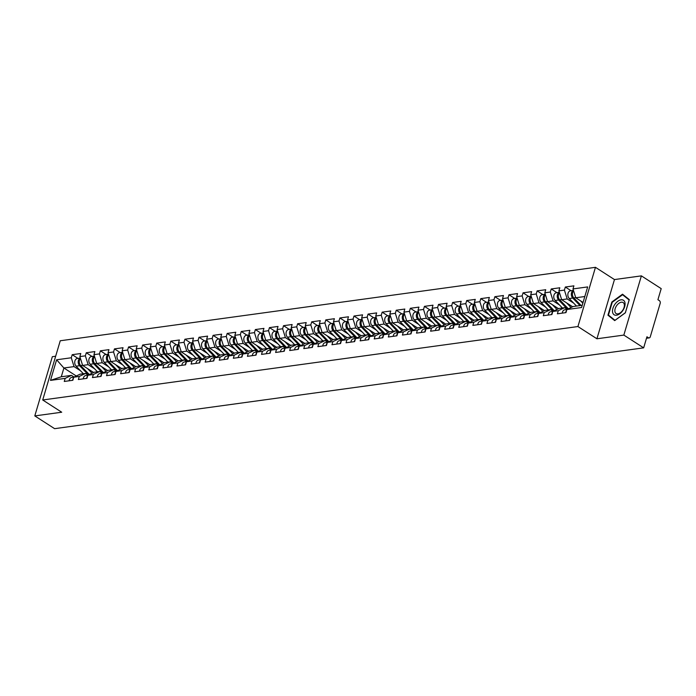 <?xml version="1.0" encoding="UTF-8"?>
<svg xmlns="http://www.w3.org/2000/svg" width="696" height="696" viewBox="0 0 696 696"><rect width="100%" height="100%" fill="white"/><g stroke="black" fill="none" stroke-linecap="round" stroke-linejoin="round"><path stroke-width="1.04" d="M55.663 356.239L52.339 356.691L34.8 415.912L54.619 428.675L643.661 347.852L623.842 335.089L641.381 275.868L614.464 279.566L595.463 267.325L60.248 340.762L42.708 399.983L577.924 326.546L595.463 267.325M641.381 275.868L661.2 288.631L657.92 299.706L659.364 300.637A1.992 1.444 82.2 0 1 660.2 303.291L650.273 336.812A1.992 1.444 82.2 0 1 649.185 337.908L646.497 338.273M76.299 375.988L63.893 368.001L56.611 359.78L50.503 380.39L65.18 378.38L64.267 381.46L72.845 380.277L73.759 377.197L80.04 374.196L85.547 373.439L88.157 375.118M56.611 359.78L71.288 357.77L72.201 354.69L77.952 358.397M93.621 372.499L82.633 365.426L79.866 356.596L80.779 353.516L72.201 354.69M79.866 356.596L85.373 355.839L86.287 352.759L92.037 356.465M107.715 370.568L96.727 363.495L93.951 354.655L94.865 351.576L86.287 352.759M93.951 354.655L99.467 353.899L100.372 350.819L106.131 354.525M121.8 368.636L110.812 361.563L108.045 352.724L108.959 349.644L100.372 350.819M108.045 352.724L113.552 351.967L114.466 348.887L120.217 352.594M135.885 366.705L124.906 359.632L122.131 350.793L123.044 347.713L114.466 348.887M122.131 350.793L127.646 350.036L128.551 346.956L134.311 350.662M149.979 364.765L138.991 357.692L136.225 348.861L137.138 345.781L128.551 346.956M136.225 348.861L141.732 348.104L142.645 345.025L148.396 348.731M164.065 362.834L153.085 355.76L150.31 346.921L151.223 343.85L142.645 345.025M150.31 346.921L155.817 346.173L156.731 343.093L162.49 346.791M178.159 360.902L167.171 353.829L164.404 344.99L165.317 341.91L156.731 343.093M164.404 344.99L169.911 344.233L170.825 341.153L176.575 344.859M192.244 358.971L181.264 351.898L178.489 343.058L179.403 339.979L170.825 341.153M178.489 343.058L183.996 342.301L184.91 339.222L190.669 342.928M206.338 357.039L195.35 349.957L192.583 341.127L193.488 338.047L184.91 339.222M192.583 341.127L198.09 340.37L199.004 337.29L204.755 340.996M220.423 355.099L209.444 348.026L206.669 339.196L207.582 336.116L199.004 337.29M206.669 339.196L212.176 338.439L213.089 335.359L218.84 339.065M234.517 353.168L223.529 346.095L220.754 337.255L221.667 334.176L213.089 335.359M220.754 337.255L226.27 336.499L227.183 333.428L232.934 337.125M248.602 351.236L237.614 344.163L234.848 335.324L235.761 332.244L227.183 333.428M234.848 335.324L240.355 334.567L241.268 331.487L247.019 335.194M262.697 349.305L251.708 342.232L248.933 333.393L249.847 330.313L241.268 331.487M248.933 333.393L254.449 332.636L255.354 329.556L261.113 333.262M276.782 347.374L265.794 340.292L263.027 331.461L263.941 328.382L255.354 329.556M263.027 331.461L268.534 330.704L269.448 327.625L275.198 331.331M290.867 345.433L279.888 338.36L277.112 329.53L278.026 326.45L269.448 327.625M277.112 329.53L282.628 328.773L283.533 325.693L289.292 329.399M304.961 343.502L293.973 336.429L291.206 327.59L292.12 324.51L283.533 325.693M291.206 327.59L296.714 326.833L297.627 323.753L303.378 327.459M319.046 341.571L308.067 334.498L305.292 325.658L306.205 322.579L297.627 323.753M305.292 325.658L310.799 324.901L311.712 321.822L317.472 325.528M333.14 339.639L322.152 332.566L319.386 323.727L320.29 320.647L311.712 321.822M319.386 323.727L324.893 322.97L325.806 319.89L331.557 323.596M347.226 337.699L336.246 330.626L333.471 321.796L334.385 318.716L325.806 319.89M333.471 321.796L338.978 321.039L339.892 317.959L345.642 321.665M361.32 335.768L350.332 328.695L347.565 319.856L348.47 316.776L339.892 317.959M347.565 319.856L353.072 319.107L353.986 316.027L359.736 319.725M375.405 333.836L364.426 326.763L361.65 317.924L362.564 314.844L353.986 316.027M361.65 317.924L367.157 317.167L368.071 314.087L373.822 317.794M389.499 331.905L378.511 324.832L375.736 315.993L376.649 312.913L368.071 314.087M375.736 315.993L381.251 315.236L382.165 312.156L387.916 315.862M403.584 329.974L392.596 322.892L389.83 314.061L390.743 310.981L382.165 312.156M389.83 314.061L395.337 313.304L396.25 310.225L402.001 313.931M417.678 328.034L406.69 320.96L403.915 312.13L404.828 309.05L396.25 310.225M403.915 312.13L409.431 311.373L410.335 308.293L416.095 311.999M431.764 326.102L420.775 319.029L418.009 310.19L418.922 307.11L410.335 308.293M418.009 310.19L423.516 309.433L424.43 306.362L430.18 310.059M445.849 324.171L434.87 317.098L432.094 308.258L433.008 305.179L424.43 306.362M432.094 308.258L437.61 307.501L438.515 304.422L444.274 308.128M459.943 322.239L448.955 315.166L446.188 306.327L447.102 303.247L438.515 304.422M446.188 306.327L451.695 305.57L452.609 302.49L458.36 306.197M474.028 320.308L463.049 313.226L460.273 304.396L461.187 301.316L452.609 302.49M460.273 304.396L465.781 303.639L466.694 300.559L472.453 304.265M488.122 318.368L477.134 311.295L474.368 302.464L475.272 299.384L466.694 300.559M474.368 302.464L479.875 301.707L480.788 298.627L486.539 302.334M502.207 316.436L491.228 309.363L488.453 300.524L489.366 297.444L480.788 298.627M488.453 300.524L493.96 299.767L494.873 296.687L500.624 300.394M516.302 314.505L505.313 307.432L502.547 298.593L503.452 295.513L494.873 296.687M502.547 298.593L508.054 297.836L508.967 294.756L514.718 298.462M530.387 312.574L519.399 305.492L516.632 296.661L517.546 293.582L508.967 294.756M516.632 296.661L522.139 295.904L523.053 292.825L528.803 296.531M544.481 310.634L533.493 303.56L530.717 294.73L531.631 291.65L523.053 292.825M530.717 294.73L536.233 293.973L537.147 290.893L542.897 294.599M558.566 308.702L547.578 301.629L544.811 292.79L545.725 289.71L537.147 290.893M544.811 292.79L550.318 292.042L551.232 288.962L556.983 292.659M572.66 306.771L561.672 299.698L558.897 290.858L559.81 287.779L551.232 288.962M558.897 290.858L564.413 290.101L565.317 287.022L571.077 290.728M583.057 302.464L575.757 297.766L572.991 288.927L573.904 285.847L565.317 287.022M572.991 288.927L587.668 286.917L581.56 307.519L566.883 309.537L573.165 306.527L582.221 305.283M73.759 377.197L79.274 376.44L78.361 379.52L86.939 378.346L87.853 375.266L93.36 374.509L92.446 377.589L101.024 376.414L101.938 373.334L107.445 372.577L106.54 375.657L115.118 374.483L116.032 371.403L121.539 370.646L120.626 373.726L129.204 372.543L130.117 369.463L135.624 368.715L134.711 371.795L143.298 370.611L144.211 367.531L149.718 366.775L148.805 369.854L157.383 368.68L158.296 365.6L163.804 364.843L162.89 367.923L171.477 366.749L172.382 363.669L177.898 362.912L176.984 365.992L185.562 364.817L186.476 361.737L191.983 360.98L191.069 364.06L199.656 362.877L200.561 359.797L206.077 359.04L205.163 362.12L213.742 360.946L214.655 357.866L220.162 357.109L219.249 360.189L227.827 359.014L228.74 355.934L234.256 355.178L233.343 358.257L241.921 357.083L242.834 354.003L248.341 353.246L247.428 356.326L256.006 355.143L256.92 352.072L262.427 351.315L261.522 354.394L270.1 353.211L271.014 350.131L276.521 349.375L275.607 352.454L284.185 351.28L285.099 348.2L290.606 347.443L289.693 350.523L298.28 349.349L299.193 346.269L304.7 345.512L303.787 348.592L312.365 347.417L313.278 344.337L318.785 343.58L317.872 346.66L326.459 345.477L327.364 342.397L332.879 341.649L331.966 344.729L340.544 343.546L341.458 340.466L346.965 339.709L346.051 342.789L354.629 341.614L355.543 338.534L361.059 337.777L360.145 340.857L368.723 339.683L369.637 336.603L375.144 335.846L374.231 338.926L382.809 337.751L383.722 334.672L389.238 333.915L388.325 336.995L396.903 335.811L397.816 332.731L403.323 331.975L402.41 335.054L410.988 333.88L411.901 330.8L417.409 330.043L416.504 333.123L425.082 331.949L425.995 328.869L431.503 328.112L430.589 331.192L439.167 330.017L440.081 326.937L445.588 326.18L444.674 329.26L453.261 328.077L454.175 324.997L459.682 324.249L458.768 327.329L467.347 326.146L468.26 323.066L473.767 322.309L472.854 325.389L481.441 324.214L482.345 321.134L487.861 320.377L486.948 323.457L495.526 322.283L496.439 319.203L501.947 318.446L501.033 321.526L509.611 320.351L510.525 317.272L516.04 316.515L515.127 319.595L523.705 318.411L524.619 315.332L530.126 314.583L529.212 317.654L537.79 316.48L538.704 313.4L544.211 312.643L543.306 315.723L551.885 314.548L552.798 311.469L558.305 310.712L557.392 313.792L565.97 312.617L566.883 309.537M94.621 368.837L88.148 364.669L82.633 365.426M88.148 364.669L85.373 355.839M79.274 376.44L85.547 373.439M108.707 366.905L102.234 362.738L96.727 363.495M87.853 375.266L94.125 372.256L99.641 371.499L102.251 373.186M102.234 362.738L99.467 353.899M93.36 374.509L99.641 371.499M122.8 364.974L116.328 360.806L110.812 361.563M101.938 373.334L108.219 370.324L113.726 369.567L116.336 371.255M116.328 360.806L113.552 351.967M107.445 372.577L113.726 369.567M136.886 363.042L130.413 358.875L124.906 359.632M116.032 371.403L122.305 368.393L127.82 367.636L130.43 369.315M130.413 358.875L127.646 350.036M121.539 370.646L127.82 367.636M150.971 361.111L144.498 356.935L138.991 357.692M130.117 369.463L136.399 366.461L141.906 365.704L144.516 367.384M144.498 356.935L141.732 348.104M135.624 368.715L141.906 365.704M165.065 359.171L158.592 355.004L153.085 355.76M144.211 367.531L150.484 364.53L156 363.773L158.61 365.452M158.592 355.004L155.817 346.173M149.718 366.775L156 363.773M179.15 357.239L172.678 353.072L167.171 353.829M158.296 365.6L164.578 362.59L170.085 361.833L172.695 363.521M172.678 353.072L169.911 344.233M163.804 364.843L170.085 361.833M193.244 355.308L186.772 351.141L181.264 351.898M172.382 363.669L178.663 360.659L184.17 359.902L186.789 361.581M186.772 351.141L183.996 342.301M177.898 362.912L184.17 359.902M207.33 353.377L200.857 349.209L195.35 349.957M186.476 361.737L192.757 358.727L198.264 357.97L200.874 359.649M200.857 349.209L198.09 340.37M191.983 360.98L198.264 357.97M221.424 351.436L214.951 347.269L209.444 348.026M200.561 359.797L206.843 356.796L212.35 356.039L214.968 357.718M214.951 347.269L212.176 338.439M206.077 359.04L212.35 356.039M235.509 349.505L229.036 345.338L223.529 346.095M214.655 357.866L220.936 354.856L226.444 354.107L229.054 355.786M229.036 345.338L226.27 336.499M220.162 357.109L226.444 354.107M249.603 347.574L243.13 343.406L237.614 344.163M228.74 355.934L235.022 352.924L240.529 352.167L243.139 353.855M243.13 343.406L240.355 334.567M234.256 355.178L240.529 352.167M263.688 345.642L257.215 341.475L251.708 342.232M242.834 354.003L249.107 350.993L254.623 350.236L257.233 351.915M257.215 341.475L254.449 332.636M248.341 353.246L254.623 350.236M277.782 343.711L271.31 339.535L265.794 340.292M256.92 352.072L263.201 349.061L268.708 348.305L271.318 349.984M271.31 339.535L268.534 330.704M262.427 351.315L268.708 348.305M291.868 341.771L285.395 337.603L279.888 338.36M271.014 350.131L277.286 347.13L282.802 346.373L285.412 348.052M285.395 337.603L282.628 328.773M276.521 349.375L282.802 346.373M305.953 339.839L299.48 335.672L293.973 336.429M285.099 348.2L291.38 345.19L296.887 344.433L299.498 346.121M299.48 335.672L296.714 326.833M290.606 347.443L296.887 344.433M320.047 337.908L313.574 333.741L308.067 334.498M299.193 346.269L305.466 343.259L310.981 342.502L313.591 344.189M313.574 333.741L310.799 324.901M304.7 345.512L310.981 342.502M334.132 335.977L327.659 331.809L322.152 332.566M313.278 344.337L319.56 341.327L325.067 340.57L327.677 342.249M327.659 331.809L324.893 322.97M318.785 343.58L325.067 340.57M348.226 334.036L341.753 329.869L336.246 330.626M327.364 342.397L333.645 339.396L339.152 338.639L341.771 340.318M341.753 329.869L338.978 321.039M332.879 341.649L339.152 338.639M362.311 332.105L355.839 327.938L350.332 328.695M341.458 340.466L347.739 337.456L353.246 336.707L355.856 338.387M355.839 327.938L353.072 319.107M346.965 339.709L353.246 336.707M376.405 330.174L369.933 326.006L364.426 326.763M355.543 338.534L361.824 335.524L367.331 334.767L369.95 336.455M369.933 326.006L367.157 317.167M361.059 337.777L367.331 334.767M390.491 328.242L384.018 324.075L378.511 324.832M369.637 336.603L375.918 333.593L381.425 332.836L384.035 334.515M384.018 324.075L381.251 315.236M375.144 335.846L381.425 332.836M404.585 326.311L398.112 322.144L392.596 322.892M383.722 334.672L390.004 331.661L395.511 330.905L398.121 332.584M398.112 322.144L395.337 313.304M389.238 333.915L395.511 330.905M418.67 324.371L412.197 320.204L406.69 320.96M397.816 332.731L404.089 329.73L409.605 328.973L412.215 330.652M412.197 320.204L409.431 311.373M403.323 331.975L409.605 328.973M432.764 322.439L426.291 318.272L420.775 319.029M411.901 330.8L418.183 327.79L423.69 327.042L426.3 328.721M426.291 318.272L423.516 309.433M417.409 330.043L423.69 327.042M446.849 320.508L440.377 316.341L434.87 317.098M425.995 328.869L432.268 325.858L437.784 325.102L440.394 326.789M440.377 316.341L437.61 307.501M431.503 328.112L437.784 325.102M460.935 318.577L454.462 314.409L448.955 315.166M440.081 326.937L446.362 323.927L451.869 323.17L454.479 324.849M454.462 314.409L451.695 305.57M445.588 326.18L451.869 323.17M475.029 316.645L468.556 312.469L463.049 313.226M454.175 324.997L460.447 321.996L465.963 321.239L468.573 322.918M468.556 312.469L465.781 303.639M459.682 324.249L465.963 321.239M489.114 314.705L482.641 310.538L477.134 311.295M468.26 323.066L474.542 320.064L480.049 319.307L482.659 320.986M482.641 310.538L479.875 301.707M473.767 322.309L480.049 319.307M503.208 312.774L496.735 308.606L491.228 309.363M482.345 321.134L488.627 318.124L494.134 317.367L496.753 319.055M496.735 308.606L493.96 299.767M487.861 320.377L494.134 317.367M517.293 310.842L510.82 306.675L505.313 307.432M496.439 319.203L502.721 316.193L508.228 315.436L510.838 317.124M510.82 306.675L508.054 297.836M501.947 318.446L508.228 315.436M531.387 308.911L524.914 304.744L519.399 305.492M510.525 317.272L516.806 314.261L522.313 313.505L524.923 315.184M524.914 304.744L522.139 295.904M516.04 316.515L522.313 313.505M545.473 306.971L539 302.803L533.493 303.56M524.619 315.332L530.9 312.33L536.407 311.573L539.017 313.252M539 302.803L536.233 293.973M530.126 314.583L536.407 311.573M559.567 305.039L553.094 300.872L547.578 301.629M538.704 313.4L544.985 310.39L550.492 309.642L553.102 311.321M553.094 300.872L550.318 292.042M544.211 312.643L550.492 309.642M573.652 303.108L567.179 298.941L561.672 299.698M552.798 311.469L559.071 308.459L564.587 307.702L567.197 309.389M567.179 298.941L564.413 290.101M558.305 310.712L564.587 307.702M646.593 337.96L648.385 337.708L646.941 336.777L643.661 347.852M648.385 337.708A1.992 1.444 82.2 0 0 649.185 337.908M584.823 296.522L575.757 297.766M34.8 415.912L61.718 412.223L42.708 399.983M614.464 279.566L596.924 338.778L623.842 335.089M596.924 338.778L577.924 326.546M80.527 370.777L74.054 366.609L63.893 368.001L61.3 376.762L71.462 375.37L74.072 377.049M74.054 366.609L71.288 357.77M65.18 378.38L71.462 375.37M50.503 380.39L61.3 376.762M614.698 320.595L625.373 312.8L629.28 299.602L622.52 294.199L611.854 301.994L607.939 315.192L614.698 320.595M611.393 317.42L607.939 315.192M612.245 302.281L622.581 294.73L629.132 299.967L625.339 312.748L615.003 320.299L608.452 315.07L612.245 302.281L611.854 301.994M565.735 312.652A4.376 3.175 -97.8 0 1 566.674 310.242M562.255 313.122A4.376 3.175 -97.8 0 1 564.83 309.764L567.031 309.468M573.469 290.45A4.376 3.175 82.2 0 0 571.346 293.729A4.376 3.175 82.2 0 0 572.721 298.053L579.977 305.596M573.452 290.406L570.45 290.815A4.376 3.175 82.2 0 0 567.901 293.895A4.376 3.175 82.2 0 0 569.241 298.523L576.505 306.066M573.608 290.893A4.376 3.175 82.2 0 0 573.8 297.897L581.064 305.44M580.621 300.889L582.839 303.204M616.508 315.218A8.622 5.029 -57.2 0 0 624.66 306.71A8.622 5.029 -57.2 0 0 621.076 299.819A8.622 5.029 -57.2 0 0 612.924 308.319A8.622 5.029 -57.2 0 0 616.508 315.218M617.891 313.879A6.525 3.811 -57.2 0 0 623.546 308.789A6.525 3.811 -57.2 0 0 623.146 302.56A6.525 3.811 -57.2 0 0 621.345 302.221A6.525 3.811 -57.2 0 0 615.69 307.301A6.525 3.811 -57.2 0 0 616.082 313.531A6.525 3.811 -57.2 0 0 617.891 313.879M625.669 296.722L622.581 294.73M551.641 314.583A4.376 3.175 -97.8 0 1 552.589 312.173M548.17 315.062A4.376 3.175 -97.8 0 1 550.745 311.704L552.946 311.399M537.556 316.515A4.376 3.175 -97.8 0 1 538.495 314.113M534.076 316.993A4.376 3.175 -97.8 0 1 536.651 313.635L538.852 313.33M523.462 318.446A4.376 3.175 -97.8 0 1 524.41 316.045M519.99 318.925A4.376 3.175 -97.8 0 1 522.565 315.566L524.767 315.262M509.376 320.377A4.376 3.175 -97.8 0 1 510.316 317.976M505.896 320.856A4.376 3.175 -97.8 0 1 508.48 317.498L510.673 317.193M495.282 322.318A4.376 3.175 -97.8 0 1 496.231 319.908M491.811 322.787A4.376 3.175 -97.8 0 1 494.386 319.429L496.587 319.133M559.375 292.381A4.376 3.175 82.2 0 0 557.252 295.661A4.376 3.175 82.2 0 0 558.627 299.985L567.527 309.224M559.367 292.337L556.356 292.746A4.376 3.175 82.2 0 0 553.816 295.826A4.376 3.175 82.2 0 0 555.156 300.463L562.412 308.006M559.514 292.825A4.376 3.175 82.2 0 0 559.715 299.837L568.371 308.824M566.527 302.821L571.059 307.536M572.425 306.884L571.764 306.197M545.29 294.312A4.376 3.175 82.2 0 0 543.167 297.592A4.376 3.175 82.2 0 0 544.542 301.916L553.442 311.164M545.273 294.269L542.271 294.686A4.376 3.175 82.2 0 0 539.731 297.757A4.376 3.175 82.2 0 0 541.062 302.395L548.326 309.938M545.429 294.765A4.376 3.175 82.2 0 0 545.62 301.768L554.277 310.755M552.441 304.761L556.974 309.468M558.331 308.815L557.67 308.128M531.196 296.252A4.376 3.175 82.2 0 0 529.073 299.532A4.376 3.175 82.2 0 0 530.448 303.848L539.348 313.096M531.187 296.2L528.177 296.618A4.376 3.175 82.2 0 0 525.637 299.698A4.376 3.175 82.2 0 0 526.976 304.326L534.232 311.869M531.335 296.696A4.376 3.175 82.2 0 0 531.535 303.7L540.192 312.695M538.347 306.692L542.88 311.399M544.246 310.747L543.585 310.059M517.111 298.184A4.376 3.175 82.2 0 0 514.988 301.464A4.376 3.175 82.2 0 0 516.362 305.779L525.263 315.027M517.093 298.14L514.092 298.549A4.376 3.175 82.2 0 0 511.551 301.629A4.376 3.175 82.2 0 0 512.882 306.257L520.147 313.8M517.25 298.627A4.376 3.175 82.2 0 0 517.45 305.631L526.098 314.627M524.262 308.624L528.795 313.33M530.152 312.678L529.499 311.999M503.017 300.115A4.376 3.175 82.2 0 0 500.894 303.395A4.376 3.175 82.2 0 0 502.268 307.719L511.168 316.958M503.008 300.072L499.998 300.481A4.376 3.175 82.2 0 0 497.457 303.56A4.376 3.175 82.2 0 0 498.797 308.197L506.053 315.732M503.156 300.559A4.376 3.175 82.2 0 0 503.356 307.571L512.012 316.558M510.168 310.555L514.709 315.271M516.067 314.618L515.405 313.931M481.197 324.249A4.376 3.175 -97.8 0 1 482.137 321.848M477.717 324.728A4.376 3.175 -97.8 0 1 480.301 321.369L482.493 321.065M488.931 302.047A4.376 3.175 82.2 0 0 486.808 305.327A4.376 3.175 82.2 0 0 488.183 309.65L497.083 318.89M488.914 302.003L485.912 302.412A4.376 3.175 82.2 0 0 483.372 305.492A4.376 3.175 82.2 0 0 484.703 310.129L491.968 317.672M489.07 302.49A4.376 3.175 82.2 0 0 489.271 309.502L497.918 318.49M496.083 312.495L500.615 317.202M501.981 316.55L501.32 315.862M467.112 326.18A4.376 3.175 -97.8 0 1 468.051 323.779M463.632 326.659A4.376 3.175 -97.8 0 1 466.207 323.301L468.408 322.996M474.846 303.987A4.376 3.175 82.2 0 0 472.715 307.267A4.376 3.175 82.2 0 0 474.098 311.582L482.989 320.83M474.829 303.935L471.818 304.352A4.376 3.175 82.2 0 0 469.278 307.432A4.376 3.175 82.2 0 0 470.618 312.06L477.882 319.603M474.985 304.43A4.376 3.175 82.2 0 0 475.177 311.434L483.833 320.421M481.997 314.427L486.53 319.133M487.887 318.481L487.226 317.794M453.018 328.112A4.376 3.175 -97.8 0 1 453.957 325.711M449.538 328.59A4.376 3.175 -97.8 0 1 452.122 325.232L454.323 324.928M460.752 305.918A4.376 3.175 82.2 0 0 458.629 309.198A4.376 3.175 82.2 0 0 460.004 313.513L468.904 322.761M460.735 305.866L457.733 306.284A4.376 3.175 82.2 0 0 455.193 309.363A4.376 3.175 82.2 0 0 456.524 313.992L463.788 321.535M460.891 306.362A4.376 3.175 82.2 0 0 461.091 313.365L469.748 322.361M467.903 316.358L472.436 321.065M473.802 320.412L473.141 319.725M438.932 330.043A4.376 3.175 -97.8 0 1 439.872 327.642M435.452 330.522A4.376 3.175 -97.8 0 1 438.028 327.163L440.229 326.868M446.667 307.85A4.376 3.175 82.2 0 0 444.535 311.129A4.376 3.175 82.2 0 0 445.918 315.453L454.819 324.693M446.649 307.806L443.639 308.215A4.376 3.175 82.2 0 0 441.099 311.295A4.376 3.175 82.2 0 0 442.439 315.923L449.703 323.466M446.806 308.293A4.376 3.175 82.2 0 0 446.997 315.297L455.654 324.293M453.818 318.29L458.351 322.996M459.708 322.352L459.047 321.665M424.838 331.983A4.376 3.175 -97.8 0 1 425.778 329.573M421.367 332.462A4.376 3.175 -97.8 0 1 423.942 329.095L426.143 328.799M432.573 309.781A4.376 3.175 82.2 0 0 430.45 313.061A4.376 3.175 82.2 0 0 431.825 317.385L440.725 326.624M432.564 309.737L429.554 310.146A4.376 3.175 82.2 0 0 427.013 313.226A4.376 3.175 82.2 0 0 428.353 317.863L435.609 325.406M432.712 310.225A4.376 3.175 82.2 0 0 432.912 317.237L441.569 326.224M439.724 320.221L444.257 324.936M445.623 324.284L444.962 323.596M410.753 333.915A4.376 3.175 -97.8 0 1 411.693 331.514M407.273 334.393A4.376 3.175 -97.8 0 1 409.848 331.035L412.049 330.731M418.487 311.712A4.376 3.175 82.2 0 0 416.365 314.992A4.376 3.175 82.2 0 0 417.739 319.316L426.639 328.555M418.47 311.669L415.469 312.086A4.376 3.175 82.2 0 0 412.919 315.157A4.376 3.175 82.2 0 0 414.259 319.795L421.524 327.337M418.627 312.156A4.376 3.175 82.2 0 0 418.818 319.168L427.475 328.155M425.639 322.161L430.171 326.868M431.529 326.215L430.868 325.528M396.659 335.846A4.376 3.175 -97.8 0 1 397.607 333.445M393.188 336.325A4.376 3.175 -97.8 0 1 395.763 332.966L397.964 332.662M404.393 313.652A4.376 3.175 82.2 0 0 402.271 316.932A4.376 3.175 82.2 0 0 403.645 321.248L412.545 330.496M404.385 313.6L401.375 314.018A4.376 3.175 82.2 0 0 398.834 317.098A4.376 3.175 82.2 0 0 400.174 321.726L407.43 329.269M404.533 314.096A4.376 3.175 82.2 0 0 404.733 321.1L413.389 330.087M411.545 324.092L416.077 328.799M417.443 328.147L416.782 327.459M382.574 337.777A4.376 3.175 -97.8 0 1 383.513 335.376M379.094 338.256A4.376 3.175 -97.8 0 1 381.669 334.898L383.87 334.593M390.308 315.584A4.376 3.175 82.2 0 0 388.185 318.864A4.376 3.175 82.2 0 0 389.56 323.179L398.46 332.427M390.291 315.54L387.289 315.949A4.376 3.175 82.2 0 0 384.749 319.029A4.376 3.175 82.2 0 0 386.08 323.657L393.344 331.2M390.447 316.027A4.376 3.175 82.2 0 0 390.639 323.031L399.295 332.027M397.459 326.024L401.992 330.731M403.349 330.078L402.688 329.399M368.48 339.718A4.376 3.175 -97.8 0 1 369.428 337.308M365.009 340.187A4.376 3.175 -97.8 0 1 367.584 336.829L369.785 336.533M376.214 317.515A4.376 3.175 82.2 0 0 374.091 320.795A4.376 3.175 82.2 0 0 375.466 325.119L384.366 334.358M376.205 317.472L373.195 317.881A4.376 3.175 82.2 0 0 370.655 320.96A4.376 3.175 82.2 0 0 371.995 325.589L379.25 333.132M376.353 317.959A4.376 3.175 82.2 0 0 376.553 324.971L385.21 333.958M383.365 327.955L387.898 332.671M389.264 332.018L388.603 331.331M354.394 341.649A4.376 3.175 -97.8 0 1 355.334 339.239M350.915 342.127A4.376 3.175 -97.8 0 1 353.498 338.769L355.691 338.465M362.129 319.447A4.376 3.175 82.2 0 0 360.006 322.726A4.376 3.175 82.2 0 0 361.381 327.05L370.281 336.29M362.111 319.403L359.11 319.812A4.376 3.175 82.2 0 0 356.57 322.892A4.376 3.175 82.2 0 0 357.901 327.529L365.165 335.072M362.268 319.89A4.376 3.175 82.2 0 0 362.468 326.902L371.116 335.89M369.28 329.887L373.813 334.602M375.179 333.95L374.518 333.262M340.3 343.58A4.376 3.175 -97.8 0 1 341.249 341.179M336.829 344.059A4.376 3.175 -97.8 0 1 339.404 340.701L341.606 340.396M348.035 321.378A4.376 3.175 82.2 0 0 345.912 324.658A4.376 3.175 82.2 0 0 347.287 328.982L356.187 338.23M348.026 321.334L345.016 321.752A4.376 3.175 82.2 0 0 342.475 324.832A4.376 3.175 82.2 0 0 343.815 329.46L351.071 337.003M348.174 321.83A4.376 3.175 82.2 0 0 348.374 328.834L357.031 337.821M355.186 331.827L359.728 336.533M361.085 335.881L360.424 335.194M326.215 345.512A4.376 3.175 -97.8 0 1 327.155 343.111M322.735 345.99A4.376 3.175 -97.8 0 1 325.319 342.632L327.512 342.328M333.95 323.318A4.376 3.175 82.2 0 0 331.827 326.598A4.376 3.175 82.2 0 0 333.201 330.913L342.101 340.161M333.932 323.266L330.931 323.683A4.376 3.175 82.2 0 0 328.39 326.763A4.376 3.175 82.2 0 0 329.721 331.392L336.986 338.935M334.089 323.762A4.376 3.175 82.2 0 0 334.289 330.765L342.937 339.761M341.101 333.758L345.634 338.465M347 337.812L346.338 337.125M312.13 347.443A4.376 3.175 -97.8 0 1 313.07 345.042M308.65 347.922A4.376 3.175 -97.8 0 1 311.225 344.564L313.426 344.268M319.864 325.25A4.376 3.175 82.2 0 0 317.733 328.529A4.376 3.175 82.2 0 0 319.116 332.845L328.007 342.093M319.847 325.206L316.837 325.615A4.376 3.175 82.2 0 0 314.296 328.695A4.376 3.175 82.2 0 0 315.636 333.323L322.9 340.866M320.003 325.693A4.376 3.175 82.2 0 0 320.195 332.697L328.851 341.692M327.016 335.69L331.548 340.396M332.905 339.744L332.244 339.065M298.036 349.383A4.376 3.175 -97.8 0 1 298.975 346.973M294.556 349.853A4.376 3.175 -97.8 0 1 297.14 346.495L299.341 346.199M305.77 327.181A4.376 3.175 82.2 0 0 303.647 330.461A4.376 3.175 82.2 0 0 305.022 334.785L313.922 344.024M305.753 327.137L302.751 327.546A4.376 3.175 82.2 0 0 300.211 330.626A4.376 3.175 82.2 0 0 301.542 335.263L308.806 342.797M305.909 327.625A4.376 3.175 82.2 0 0 306.11 334.637L314.766 343.624M312.922 337.621L317.454 342.336M318.82 341.684L318.159 340.996M283.951 351.315A4.376 3.175 -97.8 0 1 284.89 348.913M280.471 351.793A4.376 3.175 -97.8 0 1 283.046 348.435L285.247 348.13M291.685 329.112A4.376 3.175 82.2 0 0 289.553 332.392A4.376 3.175 82.2 0 0 290.937 336.716L299.837 345.955M291.668 329.069L288.657 329.478A4.376 3.175 82.2 0 0 286.117 332.558A4.376 3.175 82.2 0 0 287.457 337.195L294.721 344.738M291.824 329.556A4.376 3.175 82.2 0 0 292.015 336.568L300.672 345.555M298.836 339.561L303.369 344.268M304.726 343.615L304.065 342.928M269.857 353.246A4.376 3.175 -97.8 0 1 270.796 350.845M266.385 353.725A4.376 3.175 -97.8 0 1 268.96 350.366L271.162 350.062M277.591 331.052A4.376 3.175 82.2 0 0 275.468 334.332A4.376 3.175 82.2 0 0 276.843 338.647L285.743 347.896M277.582 331L274.572 331.418A4.376 3.175 82.2 0 0 272.032 334.498A4.376 3.175 82.2 0 0 273.371 339.126L280.627 346.669M277.73 331.496A4.376 3.175 82.2 0 0 277.93 338.5L286.587 347.487M284.742 341.492L289.275 346.199M290.641 345.547L289.98 344.859M255.771 355.178A4.376 3.175 -97.8 0 1 256.711 352.776M252.291 355.656A4.376 3.175 -97.8 0 1 254.867 352.298L257.068 351.993M263.506 332.984A4.376 3.175 82.2 0 0 261.383 336.264A4.376 3.175 82.2 0 0 262.757 340.579L271.657 349.827M263.488 332.932L260.487 333.349A4.376 3.175 82.2 0 0 257.938 336.429A4.376 3.175 82.2 0 0 259.277 341.057L266.542 348.6M263.645 333.428A4.376 3.175 82.2 0 0 263.836 340.431L272.493 349.427M270.657 343.424L275.19 348.13M276.547 347.478L275.886 346.791M241.677 357.109A4.376 3.175 -97.8 0 1 242.626 354.708M238.206 357.587A4.376 3.175 -97.8 0 1 240.781 354.229L242.982 353.933M249.412 334.915A4.376 3.175 82.2 0 0 247.289 338.195A4.376 3.175 82.2 0 0 248.663 342.519L257.564 351.758M249.403 334.872L246.393 335.281A4.376 3.175 82.2 0 0 243.852 338.36A4.376 3.175 82.2 0 0 245.192 342.989L252.448 350.532M249.551 335.359A4.376 3.175 82.2 0 0 249.751 342.362L258.407 351.358M256.563 345.355L261.096 350.062M262.462 349.418L261.8 348.731M227.592 359.049A4.376 3.175 -97.8 0 1 228.532 356.639M224.112 359.527A4.376 3.175 -97.8 0 1 226.687 356.169L228.888 355.865M235.326 336.847A4.376 3.175 82.2 0 0 233.204 340.126A4.376 3.175 82.2 0 0 234.578 344.45L243.478 353.69M235.309 336.803L232.307 337.212A4.376 3.175 82.2 0 0 229.767 340.292A4.376 3.175 82.2 0 0 231.098 344.929L238.363 352.472M235.465 337.29A4.376 3.175 82.2 0 0 235.657 344.303L244.313 353.29M242.478 347.287L247.01 352.002M248.368 351.35L247.715 350.662M213.498 360.98A4.376 3.175 -97.8 0 1 214.446 358.579M210.027 361.459A4.376 3.175 -97.8 0 1 212.602 358.101L214.803 357.796M221.232 338.778A4.376 3.175 82.2 0 0 219.109 342.058A4.376 3.175 82.2 0 0 220.484 346.382L229.384 355.621M221.224 338.735L218.213 339.152A4.376 3.175 82.2 0 0 215.673 342.223A4.376 3.175 82.2 0 0 217.013 346.86L224.269 354.403M221.371 339.222A4.376 3.175 82.2 0 0 221.572 346.234L230.228 355.221M228.384 349.227L232.916 353.933M234.282 353.281L233.621 352.594M199.413 362.912A4.376 3.175 -97.8 0 1 200.352 360.511M195.933 363.39A4.376 3.175 -97.8 0 1 198.517 360.032L200.709 359.728M207.147 340.718A4.376 3.175 82.2 0 0 205.024 343.998A4.376 3.175 82.2 0 0 206.399 348.313L215.299 357.561M207.13 340.666L204.128 341.084A4.376 3.175 82.2 0 0 201.588 344.163A4.376 3.175 82.2 0 0 202.919 348.792L210.183 356.335M207.286 341.162A4.376 3.175 82.2 0 0 207.486 348.165L216.134 357.152M214.298 351.158L218.831 355.865M220.197 355.212L219.536 354.525M185.319 364.843A4.376 3.175 -97.8 0 1 186.267 362.442M181.847 365.322A4.376 3.175 -97.8 0 1 184.423 361.964L186.624 361.659M193.053 342.65A4.376 3.175 82.2 0 0 190.93 345.929A4.376 3.175 82.2 0 0 192.314 350.245L201.205 359.493M193.044 342.606L190.034 343.015A4.376 3.175 82.2 0 0 187.494 346.095A4.376 3.175 82.2 0 0 188.834 350.723L196.089 358.266M193.192 343.093A4.376 3.175 82.2 0 0 193.392 350.097L202.049 359.092M200.204 353.09L204.746 357.796M206.103 357.144L205.442 356.465M171.233 366.783A4.376 3.175 -97.8 0 1 172.173 364.373M167.753 367.253A4.376 3.175 -97.8 0 1 170.337 363.895L172.53 363.599M178.968 344.581A4.376 3.175 82.2 0 0 176.845 347.861A4.376 3.175 82.2 0 0 178.219 352.185L187.12 361.424M178.95 344.537L175.949 344.946A4.376 3.175 82.2 0 0 173.408 348.026A4.376 3.175 82.2 0 0 174.739 352.655L182.004 360.197M179.107 345.025A4.376 3.175 82.2 0 0 179.307 352.037L187.955 361.024M186.119 355.021L190.652 359.736M192.018 359.084L191.356 358.397M157.148 368.715A4.376 3.175 -97.8 0 1 158.088 366.305M153.668 369.193A4.376 3.175 -97.8 0 1 156.243 365.835L158.444 365.53M164.882 346.512A4.376 3.175 82.2 0 0 162.751 349.792A4.376 3.175 82.2 0 0 164.134 354.116L173.026 363.356M164.865 346.469L161.855 346.878A4.376 3.175 82.2 0 0 159.314 349.957A4.376 3.175 82.2 0 0 160.654 354.595L167.919 362.137M165.022 346.956A4.376 3.175 82.2 0 0 165.213 353.968L173.869 362.955M172.034 356.952L176.566 361.668M177.924 361.015L177.262 360.328M143.054 370.646A4.376 3.175 -97.8 0 1 143.994 368.245M139.574 371.125A4.376 3.175 -97.8 0 1 142.158 367.766L144.359 367.462M150.788 348.444A4.376 3.175 82.2 0 0 148.666 351.724A4.376 3.175 82.2 0 0 150.04 356.048L158.94 365.296M150.771 348.4L147.769 348.818A4.376 3.175 82.2 0 0 145.229 351.898A4.376 3.175 82.2 0 0 146.56 356.526L153.825 364.069M150.928 348.896A4.376 3.175 82.2 0 0 151.128 355.9L159.784 364.887M157.94 358.892L162.472 363.599M163.838 362.947L163.177 362.259M128.969 372.577A4.376 3.175 -97.8 0 1 129.908 370.176M125.489 373.056A4.376 3.175 -97.8 0 1 128.064 369.698L130.265 369.393M136.703 350.384A4.376 3.175 82.2 0 0 134.58 353.664A4.376 3.175 82.2 0 0 135.955 357.979L144.855 367.227M136.686 350.332L133.675 350.749A4.376 3.175 82.2 0 0 131.135 353.829A4.376 3.175 82.2 0 0 132.475 358.457L139.739 366M136.842 350.827A4.376 3.175 82.2 0 0 137.034 357.831L145.69 366.827M143.855 360.824L148.387 365.53M149.744 364.878L149.083 364.191M114.875 374.509A4.376 3.175 -97.8 0 1 115.823 372.108M111.404 374.987A4.376 3.175 -97.8 0 1 113.979 371.629L116.18 371.333M122.609 352.315A4.376 3.175 82.2 0 0 120.486 355.595A4.376 3.175 82.2 0 0 121.861 359.919L130.761 369.158M122.6 352.272L119.59 352.681A4.376 3.175 82.2 0 0 117.05 355.76A4.376 3.175 82.2 0 0 118.39 360.389L125.645 367.932M122.748 352.759A4.376 3.175 82.2 0 0 122.948 359.762L131.605 368.758M129.761 362.755L134.293 367.462M135.659 366.809L134.998 366.131M100.789 376.449A4.376 3.175 -97.8 0 1 101.729 374.039M97.309 376.919A4.376 3.175 -97.8 0 1 99.885 373.561L102.086 373.265M108.524 354.247A4.376 3.175 82.2 0 0 106.401 357.526A4.376 3.175 82.2 0 0 107.776 361.85L116.676 371.09M108.506 354.203L105.505 354.612A4.376 3.175 82.2 0 0 102.956 357.692A4.376 3.175 82.2 0 0 104.296 362.329L111.56 369.863M108.663 354.69A4.376 3.175 82.2 0 0 108.854 361.702L117.511 370.69M115.675 364.687L120.208 369.402M121.565 368.75L120.904 368.062M86.696 378.38A4.376 3.175 -97.8 0 1 87.644 375.979M83.224 378.859A4.376 3.175 -97.8 0 1 85.799 375.501L88.001 375.196M94.43 356.178A4.376 3.175 82.2 0 0 92.307 359.458A4.376 3.175 82.2 0 0 93.682 363.782L102.582 373.021M94.421 356.135L91.411 356.543A4.376 3.175 82.2 0 0 88.871 359.623A4.376 3.175 82.2 0 0 90.21 364.26L97.466 371.803M94.569 356.622A4.376 3.175 82.2 0 0 94.769 363.634L103.426 372.621M101.581 366.627L106.114 371.333M107.48 370.681L106.819 369.994M72.61 380.312A4.376 3.175 -97.8 0 1 73.55 377.911M69.13 380.79A4.376 3.175 -97.8 0 1 71.705 377.432L73.907 377.128M80.344 358.118A4.376 3.175 82.2 0 0 78.222 361.398A4.376 3.175 82.2 0 0 79.596 365.713L88.496 374.961M80.327 358.066L77.326 358.483A4.376 3.175 82.2 0 0 74.785 361.563A4.376 3.175 82.2 0 0 76.116 366.192L83.381 373.735M80.484 358.562A4.376 3.175 82.2 0 0 80.675 365.565L89.332 374.552M87.496 368.558L92.029 373.265M93.386 372.612L92.733 371.925M572.721 298.053L569.241 298.523M575.722 297.636L573.8 297.897M558.627 299.985L555.156 300.463M561.628 299.567L559.715 299.837M544.542 301.916L541.062 302.395M547.543 301.507L545.62 301.768M530.448 303.848L526.976 304.326M533.449 303.439L531.535 303.7M516.362 305.779L512.882 306.257M519.364 305.37L517.45 305.631M502.268 307.719L498.797 308.197M505.279 307.301L503.356 307.571M488.183 309.65L484.703 310.129M491.185 309.241L489.271 309.502M474.098 311.582L470.618 312.06M477.099 311.173L475.177 311.434M460.004 313.513L456.524 313.992M463.005 313.104L461.091 313.365M445.918 315.453L442.439 315.923M448.92 315.036L446.997 315.297M431.825 317.385L428.353 317.863M434.826 316.967L432.912 317.237M417.739 319.316L414.259 319.795M420.741 318.907L418.818 319.168M403.645 321.248L400.174 321.726M406.647 320.839L404.733 321.1M389.56 323.179L386.08 323.657M392.561 322.77L390.639 323.031M375.466 325.119L371.995 325.589M378.467 324.701L376.553 324.971M361.381 327.05L357.901 327.529M364.382 326.633L362.468 326.902M347.287 328.982L343.815 329.46M350.297 328.573L348.374 328.834M333.201 330.913L329.721 331.392M336.203 330.504L334.289 330.765M319.116 332.845L315.636 333.323M322.118 332.436L320.195 332.697M305.022 334.785L301.542 335.263M308.024 334.367L306.11 334.637M290.937 336.716L287.457 337.195M293.938 336.307L292.015 336.568M276.843 338.647L273.371 339.126M279.844 338.239L277.93 338.5M262.757 340.579L259.277 341.057M265.759 340.17L263.836 340.431M248.663 342.519L245.192 342.989M251.665 342.101L249.751 342.362M234.578 344.45L231.098 344.929M237.58 344.033L235.657 344.303M220.484 346.382L217.013 346.86M223.486 345.973L221.572 346.234M206.399 348.313L202.919 348.792M209.4 347.904L207.486 348.165M192.314 350.245L188.834 350.723M195.315 349.836L193.392 350.097M178.219 352.185L174.739 352.655M181.221 351.767L179.307 352.037M164.134 354.116L160.654 354.595M167.136 353.707L165.213 353.968M150.04 356.048L146.56 356.526M153.042 355.639L151.128 355.9M135.955 357.979L132.475 358.457M138.956 357.57L137.034 357.831M121.861 359.919L118.39 360.389M124.862 359.501L122.948 359.762M107.776 361.85L104.296 362.329M110.777 361.433L108.854 361.702M93.682 363.782L90.21 364.26M96.683 363.373L94.769 363.634M79.596 365.713L76.116 366.192M82.598 365.304L80.675 365.565"/></g></svg>
